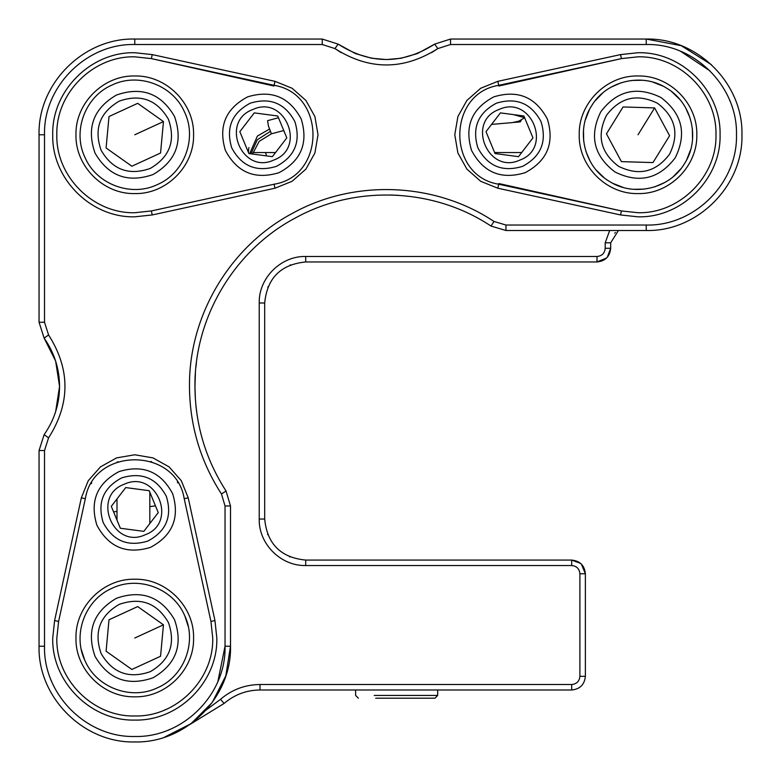 <?xml version="1.0" encoding="UTF-8"?>
<svg xmlns="http://www.w3.org/2000/svg" width="781" height="781" viewBox="0 0 781 781"><rect width="100%" height="100%" fill="white"/><g stroke="black" fill="none" stroke-linecap="round" stroke-linejoin="round"><path stroke-width="1.17" d="M513.547 114.622L524.637 117.746M518.516 156.669L532.954 137.886L523.905 115.998L500.426 112.884L485.997 131.667L495.037 153.554L518.516 156.669L532.954 137.886L523.905 115.998L500.426 112.884L485.997 131.667L495.037 153.554L518.516 156.669M499.03 109.496C530.992 94.452 553.182 148.156 519.921 160.056C487.949 175.1 465.769 121.397 499.03 109.496M522.528 166.373C502.564 172.425 487.676 166.246 477.874 147.834C471.822 127.869 478.001 112.981 496.423 103.18C516.387 97.127 531.265 103.307 541.067 121.719C547.13 141.683 540.94 156.571 522.528 166.373M525.135 172.689C547.237 160.925 554.656 143.069 547.393 119.112C535.629 97.01 517.764 89.59 493.807 96.864C471.704 108.618 464.295 126.483 471.558 150.44C483.322 172.542 501.177 179.962 525.135 172.689M123.349 613.173L108.998 619.772L106.089 651.217L131.862 669.463L160.554 656.265L163.463 624.82L137.69 606.573L108.998 619.772L106.089 651.217L131.862 669.463L160.554 656.265L163.463 624.82L137.69 606.573L123.349 613.173M150.264 671.68C128.894 679.099 112.513 673.037 101.11 653.502C93.7 632.141 99.753 615.76 119.288 604.357C140.658 596.938 157.04 603 168.432 622.535C175.852 643.905 169.789 660.287 150.264 671.68M95.018 656.304C86.271 631.077 93.427 611.728 116.486 598.266C141.722 589.518 161.062 596.674 174.534 619.733C183.281 644.96 176.125 664.309 153.066 677.771C127.83 686.528 108.481 679.372 95.018 656.304M85.08 660.882C96.619 687.749 131.393 700.606 157.635 687.71C184.501 676.18 197.368 641.396 184.472 615.155C172.933 588.288 138.159 575.431 111.917 588.327C85.051 599.857 72.184 634.641 85.08 660.882M614.754 120.401L606.456 133.834L621.422 161.638L652.984 162.585L669.59 135.718L654.615 107.905L623.053 106.968L606.456 133.834L621.422 161.638L652.984 162.585L669.59 135.718L654.615 107.905L623.053 106.968L614.754 120.401M669.542 154.248C655.845 172.25 638.848 176.262 618.542 166.294C600.55 152.598 596.528 135.601 606.495 115.305C620.192 97.303 637.189 93.29 657.495 103.258C675.497 116.955 679.509 133.951 669.542 154.248M615.018 172.005C593.775 155.829 589.03 135.748 600.794 111.771C616.97 90.528 637.042 85.783 661.019 97.547C682.272 113.723 687.007 133.805 675.243 157.782C659.066 179.025 638.995 183.769 615.018 172.005M609.268 181.309C633.742 197.31 669.825 188.787 684.556 163.532C700.557 139.057 692.034 102.965 666.769 88.243C642.294 72.242 606.212 80.765 591.481 106.021C575.48 130.495 584.012 166.587 609.268 181.309M123.349 109.926L108.998 116.525L106.089 147.97L131.862 166.226L160.554 153.027L163.463 121.582L137.69 103.326L108.998 116.525L106.089 147.97L131.862 166.226L160.554 153.027L163.463 121.582L137.69 103.326L123.349 109.926M150.264 168.432C128.894 175.852 112.513 169.799 101.11 150.264C93.7 128.894 99.753 112.513 119.288 101.11C140.658 93.7 157.04 99.753 168.432 119.288C175.852 140.658 169.789 157.04 150.264 168.432M95.018 153.066C86.271 127.83 93.427 108.481 116.486 95.018C141.722 86.271 161.062 93.427 174.534 116.486C183.281 141.722 176.125 161.062 153.066 174.534C127.83 183.281 108.481 176.125 95.018 153.066M85.08 157.635C96.619 184.501 131.393 197.368 157.635 184.472C184.501 172.933 197.368 138.159 184.472 111.917C172.933 85.051 138.159 72.184 111.917 85.08C85.051 96.619 72.184 131.393 85.08 157.635M374.216 695.451L437.672 695.451M375.71 698.194L434.939 698.194L437.682 695.451L437.682 689.984M260.034 689.984L571.692 689.984L571.692 684.517L260.034 684.517L260.034 689.984C246.435 690.14 234.456 694.631 224.098 703.447C234.456 694.631 246.435 690.14 260.034 689.984M615.33 232.533L614.676 233.138M606.661 257.945L596.996 261.957C605.295 261.137 609.854 256.578 610.674 248.28L607.276 257.291M290.63 264.827L290.015 265.081M268.059 286.695L267.815 287.281M267.561 534.126L267.815 534.741M289.429 556.697L290.015 556.951M581.367 564.077L585.369 573.742C584.549 565.444 579.99 560.895 571.692 560.075L580.713 563.462M585.369 676.307L579.902 676.307L579.902 573.742L585.369 573.742L585.369 676.307C584.549 684.605 579.99 689.164 571.692 689.984M579.902 573.742C579.414 568.763 576.681 566.03 571.692 565.542L571.692 560.075L305.713 560.075C280.799 557.634 267.122 543.966 264.691 519.043L264.691 302.979C267.122 278.065 280.799 264.388 305.713 261.957L596.996 261.957L596.996 256.48C601.975 256.002 604.709 253.269 605.197 248.28L605.197 242.813L609.678 230.502M605.197 248.28L610.674 248.28L610.674 242.813L618.415 230.502M579.902 676.307C579.404 681.286 576.671 684.019 571.692 684.517M206.077 710.085L220.506 699.327C231.889 689.613 245.068 684.673 260.034 684.517M571.692 565.542L305.713 565.542C280.867 566.186 258.57 543.898 259.224 519.043L259.224 302.979C258.57 278.134 280.867 255.836 305.713 256.48L596.996 256.48M220.506 699.327L224.098 703.447L189.646 724.651M143.821 531.363L158.26 512.59L149.21 490.693L125.731 487.578L111.292 506.361L120.342 528.249L143.821 531.363L158.26 512.59L149.21 490.693L125.731 487.578L111.292 506.361L120.342 528.249L143.821 531.363M124.335 484.2C156.298 469.147 178.478 522.85 145.217 534.751C113.255 549.804 91.065 496.091 124.335 484.2M147.834 541.067C127.869 547.13 112.981 540.94 103.18 522.528C97.127 502.564 103.307 487.676 121.719 477.874C141.683 471.822 156.571 478.001 166.373 496.423C172.425 516.387 166.246 531.265 147.834 541.067M150.44 547.393C172.542 535.629 179.962 517.764 172.689 493.807C160.925 471.704 143.069 464.295 119.112 471.558C97.01 483.322 89.59 501.177 96.864 525.135C108.618 547.237 126.483 554.656 150.44 547.393M272.364 156.669L286.803 137.886L277.753 115.998L254.274 112.884L239.845 131.667L248.885 153.554L272.364 156.669L286.803 137.886L277.753 115.998L254.274 112.884L239.845 131.667L248.885 153.554L272.364 156.669M252.878 109.496C284.84 94.452 307.031 148.156 273.77 160.056C241.798 175.1 219.617 121.397 252.878 109.496M276.376 166.373C256.412 172.425 241.524 166.246 231.723 147.834C225.67 127.869 231.85 112.981 250.271 103.18C270.236 97.127 285.114 103.307 294.915 121.719C300.978 141.683 294.788 156.571 276.376 166.373M278.983 172.689C301.085 160.925 308.505 143.069 301.241 119.112C289.478 97.01 271.612 89.59 247.655 96.864C225.553 108.618 218.143 126.483 225.406 150.44C237.17 172.542 255.026 179.962 278.983 172.689M520.79 120.401L520.117 121.914L513.215 122.461M638.018 52.727C681.862 51.605 721.195 90.928 720.072 134.771C721.195 178.624 681.862 217.948 638.018 216.825L620.563 214.951L497.839 188.221L480.715 181.309L466.882 169.096L457.891 152.969L454.776 134.771L457.891 116.584L466.882 100.456L480.715 88.243L497.839 81.331L620.563 54.602L638.018 52.727M498.854 183.545L621.432 210.938L498.708 184.218C446.849 176.037 446.849 93.515 498.708 85.334L621.432 58.614L638.018 56.828C679.675 55.763 717.036 93.124 715.972 134.771C717.036 176.428 679.675 213.789 638.018 212.725L621.432 210.938L638.018 212.725M638.018 193.581C669.444 194.381 697.628 166.197 696.818 134.771C697.628 103.356 669.444 75.171 638.018 75.972C606.593 75.171 578.409 103.356 579.219 134.771C578.409 166.197 606.593 194.381 638.018 193.581M642.412 80.258L631.692 80.443M621.207 82.727L611.377 87.003M602.571 93.115L595.122 100.837M589.323 109.857L585.399 119.835M583.495 130.388L583.69 141.107M585.965 151.582L590.251 161.413M596.362 170.219L604.074 177.668M613.095 183.467L623.072 187.391M633.625 189.295L644.345 189.109M654.829 186.825L664.66 182.549M673.466 176.438L680.915 168.716M686.714 159.695L690.638 149.718M692.542 139.164L692.347 128.445M690.072 117.97L685.796 108.139M679.675 99.324L671.963 91.885M662.942 86.086L652.965 82.161M620.563 54.602L621.432 58.614L498.854 86.008M386.507 59.561L400.985 58.272L417.425 53.557L434.666 44.127C402.488 64.608 370.311 64.608 338.124 44.127L355.375 53.557L371.668 58.243L386.351 59.561M390.48 194.986L398.691 195.338M194.947 386.263L195.416 373.064M196.373 363.136L195.904 367.285M195.396 373.23L194.947 386.4C194.274 317.506 234.329 250.271 295.228 218.045C355.492 184.648 433.68 187.85 491.015 226.06L505.961 230.502L505.961 225.035L646.229 225.035C694.455 226.295 737.742 183.008 736.483 134.771C737.742 86.545 694.455 43.258 646.229 44.517L450.539 44.517L450.539 39.05L646.229 39.05C697.374 37.742 743.258 83.626 741.95 134.771C743.258 185.927 697.374 231.811 646.229 230.502L505.961 230.502M431.522 52.688L437.838 48.578L434.666 44.127L450.539 39.05M450.539 44.517L437.838 48.578C403.543 70.417 369.247 70.417 334.951 48.578L341.268 52.698M44.517 322.26L39.05 322.26L39.05 134.771C37.742 83.626 83.626 37.742 134.771 39.05L322.26 39.05L338.124 44.127L334.951 48.578L322.26 44.517L134.771 44.517C86.545 43.258 43.258 86.545 44.517 134.771L44.517 322.26L48.578 334.951C70.417 369.247 70.417 403.543 48.578 437.838L44.517 450.539L44.517 646.229C43.258 694.455 86.545 737.742 134.771 736.483C182.998 737.742 226.295 694.455 225.035 646.229L225.035 505.942L221.472 494.002C200.366 461.239 189.705 425.372 189.48 386.4C188.777 315.534 229.975 246.376 292.621 213.242C354.603 178.878 435.037 182.168 494.002 221.472L494.012 221.482M225.035 505.961L230.502 505.961L226.06 491.015C205.549 459.16 195.182 424.288 194.947 386.4L195.387 399.296M195.943 405.876L197.193 415.599M196.548 411.06L195.933 405.798M194.947 387.044L194.947 386.419M100.817 51.155L100.241 51.39M51.624 99.675L51.4 100.222M680.183 218.397L680.759 218.163M729.376 169.877L729.6 169.331M729.845 100.817L729.61 100.241M710.046 70.954L680.778 51.4M51.155 680.192L51.39 680.768M99.675 729.376L100.232 729.61M168.745 729.845L169.311 729.61M217.928 681.315L225.035 646.229L230.502 646.229L225.816 675.809L212.217 702.49L191.042 723.665L164.352 737.264M491.015 226.06L494.002 221.472L505.961 225.035M55.656 411.597L59.561 386.4C59.434 404.089 54.279 420.178 44.127 434.666L39.05 450.539L44.517 450.539M55.568 360.939L44.127 338.124C54.279 352.612 59.434 368.7 59.561 386.4L55.666 361.222M711.403 64.667L681.237 45.688L646.229 39.05L646.229 44.517M230.502 505.961L230.502 646.229C231.811 697.374 185.927 743.258 134.771 741.95C83.626 743.258 37.742 697.374 39.05 646.229L39.05 450.539M39.05 322.26L44.127 338.124L48.578 334.951M184.902 616.121L188.211 626.323M84.651 659.916L81.341 649.724M75.972 638.018C75.171 606.593 103.356 578.409 134.771 579.219C166.197 578.409 194.381 606.593 193.581 638.018C194.381 669.444 166.197 697.628 134.771 696.818C103.356 697.628 75.171 669.444 75.972 638.018M58.614 621.432L85.334 498.708C93.505 446.849 176.047 446.849 184.218 498.708L210.938 621.432L212.725 638.018C213.818 679.675 176.428 717.056 134.771 715.972C93.124 717.056 55.734 679.675 56.828 638.018L58.614 621.432L54.602 620.563L81.331 497.839L85.334 498.708M184.218 498.708L188.221 497.839L181.309 480.715L169.096 466.882L152.969 457.891L134.771 454.776L116.584 457.891L100.456 466.882L88.243 480.715L81.331 497.839M54.602 620.563L52.727 638.018C51.605 681.862 90.928 721.195 134.771 720.072C178.624 721.195 217.948 681.862 216.825 638.018L214.951 620.563L210.938 621.432M188.221 497.839L214.951 620.563M177.814 482.873L177.355 482.141M151.602 461.756L150.743 461.464M117.941 461.756L117.091 462.069M91.728 482.873L91.26 483.664M62.763 667.853L62.997 668.419M104.957 710.036L105.523 710.271M164.615 710.027L165.172 709.792M206.789 667.853L207.024 667.267M134.771 216.825C90.928 217.948 51.605 178.624 52.727 134.771C51.605 90.928 90.928 51.605 134.771 52.727L152.236 54.602L274.961 81.331L292.074 88.243L305.918 100.456L314.909 116.584L318.023 134.771L314.909 152.969L305.918 169.096L292.074 181.309L274.961 188.221L152.236 214.951L134.771 216.825M273.946 86.008L151.358 58.614L274.092 85.334C325.941 93.515 325.941 176.037 274.092 184.218L151.358 210.938L134.771 212.725C93.124 213.789 55.763 176.428 56.828 134.771C55.763 93.124 93.124 55.763 134.771 56.828L151.358 58.614L134.771 56.828M134.771 75.972C103.356 75.171 75.171 103.356 75.972 134.771C75.171 166.197 103.356 194.381 134.771 193.581C166.197 194.381 194.381 166.197 193.581 134.771C194.381 103.356 166.197 75.171 134.771 75.972M638.018 134.771L654.615 107.905M134.771 638.018L163.463 624.82M134.771 134.771L163.463 121.582M252.527 154.033L259.175 141.351L271.437 133.785L268.479 126.2L267.571 120.674L278.475 117.736M305.713 560.075L305.713 565.542M259.224 519.043L264.691 519.043M264.691 302.979L259.224 302.979M305.713 256.48L305.713 261.957M610.674 242.813L605.197 242.813M621.432 210.938L620.563 214.951M497.839 188.221L498.708 184.218M498.708 85.334L497.839 81.331M322.26 39.05L322.26 44.517M226.06 491.015L221.472 494.002M134.771 44.517L134.771 39.05M646.229 225.035L646.229 230.502M44.517 646.229L39.05 646.229M48.578 437.838L44.127 434.666M39.05 134.771L44.517 134.771M151.358 58.614L152.236 54.602M152.236 214.951L151.358 210.938M274.961 81.331L274.092 85.334M274.092 184.218L274.961 188.221M116.994 520.166L116.994 498.942M149.815 523.563L149.815 492.167M524.637 117.765L518.887 121.143L512.287 122.607L491.571 124.404M271.437 133.785L283.767 130.544M248.417 152.432L248.875 147.57M249.676 153.662L257.388 136.07L269.367 129.148M250.955 153.828L257.281 139.799L270.187 131.481M282.898 130.739L283.933 130.944M355.628 689.984L355.628 695.451L358.362 698.194M521.679 152.549L494.627 152.549M275.527 152.549L252.888 152.549M155.468 505.824L149.815 506.635M116.994 511.389L113.577 511.897M265.501 152.549L266.555 155.897M495.857 152.549L495.066 153.554M521.161 120.567L520.117 121.914"/></g></svg>
